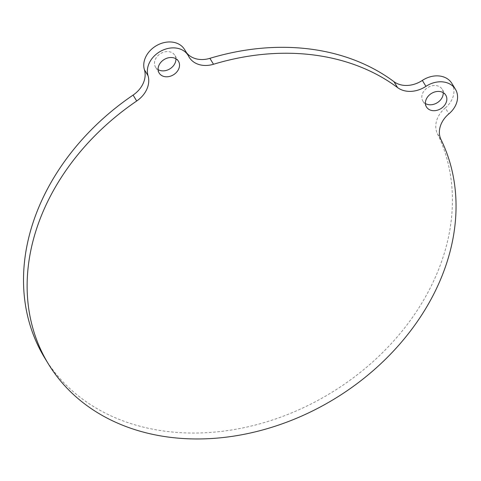 <?xml version="1.0" encoding="UTF-8"?>
<svg xmlns="http://www.w3.org/2000/svg" width="481" height="481" viewBox="0 0 481 481"><rect width="100%" height="100%" fill="white"/><g stroke="black" fill="none" stroke-linecap="round" stroke-linejoin="round"><path stroke-width="0.36" stroke-dasharray="2.4 1.8" d="M184.524 49.453A22.631 17.881 -31.4 0 1 185.011 50.331L188.624 56.247M186.412 52.555A24.892 19.673 -31.4 0 1 185.558 51.293A24.892 19.673 -31.4 0 1 185.011 50.331M451.833 83.363A22.631 17.881 -31.4 0 1 445.292 107.924L448.905 113.841M441.023 139.61L437.409 133.688A24.892 19.673 -31.4 0 1 445.292 107.924M437.409 133.688A226.31 178.818 -31.4 0 1 324.026 397.005A226.31 178.818 -31.4 0 1 44.757 358.002M443.223 92.671A11.316 8.941 148.6 0 0 442.177 89.25A11.316 8.941 148.6 0 0 427.862 87.512A11.316 8.941 148.6 0 0 422.853 101.034A11.316 8.941 148.6 0 0 425.414 103.535M175.908 58.766A11.316 8.941 148.6 0 0 174.862 55.345A11.316 8.941 148.6 0 0 160.546 53.601A11.316 8.941 148.6 0 0 155.537 67.13A11.316 8.941 148.6 0 0 158.099 69.625M189.165 57.215L185.558 51.293M445.785 95.172L442.177 89.25M426.467 106.956L422.853 101.034M178.469 61.267L174.862 55.345M159.151 73.046L155.537 67.13"/><path stroke-width="0.72" d="M148.028 75.679L144.414 69.757A24.892 19.673 -31.4 0 1 133.093 95.088L136.7 101.01A24.892 19.673 148.6 0 0 148.028 75.679A22.631 17.881 -31.4 0 1 161.472 50.794A22.631 17.881 -31.4 0 1 188.131 55.375A22.631 17.881 -31.4 0 1 188.624 56.247A24.892 19.673 148.6 0 0 189.165 57.215A24.892 19.673 148.6 0 0 213.51 64.256A226.31 178.818 -31.4 0 1 397.583 87.602A24.892 19.673 148.6 0 0 425.944 86.352A22.631 17.881 -31.4 0 1 455.447 89.28A22.631 17.881 -31.4 0 1 448.905 113.841A24.892 19.673 148.6 0 0 441.023 139.61A226.31 178.818 -31.4 0 1 327.639 402.928A226.31 178.818 -31.4 0 1 48.371 363.925A226.31 178.818 -31.4 0 1 136.7 101.01M144.414 69.757A22.631 17.881 -31.4 0 1 157.864 44.871A22.631 17.881 -31.4 0 1 184.524 49.453L188.131 55.375M213.51 64.256L209.896 58.333A24.892 19.673 -31.4 0 1 186.412 52.555M209.896 58.333A226.31 178.818 -31.4 0 1 393.969 81.68L397.583 87.602M425.944 86.352L422.33 80.429A24.892 19.673 -31.4 0 1 393.969 81.68M422.33 80.429A22.631 17.881 -31.4 0 1 451.833 83.363L455.447 89.28M48.371 363.925L44.757 358.002A226.31 178.818 -31.4 0 1 133.093 95.088M446.23 102.345A11.316 8.941 148.6 0 0 445.785 95.172A11.316 8.941 148.6 0 0 431.469 93.428A11.316 8.941 148.6 0 0 426.467 106.956A11.316 8.941 148.6 0 0 436.7 110.377A11.316 8.941 148.6 0 0 446.23 102.345M425.414 103.535A11.316 8.941 148.6 0 0 442.622 96.422A11.316 8.941 148.6 0 0 443.223 92.671M178.914 68.44A11.316 8.941 148.6 0 0 178.469 61.267A11.316 8.941 148.6 0 0 164.153 59.524A11.316 8.941 148.6 0 0 159.151 73.046A11.316 8.941 148.6 0 0 169.384 76.473A11.316 8.941 148.6 0 0 178.914 68.44M158.099 69.625A11.316 8.941 148.6 0 0 175.306 62.518A11.316 8.941 148.6 0 0 175.908 58.766"/></g></svg>
